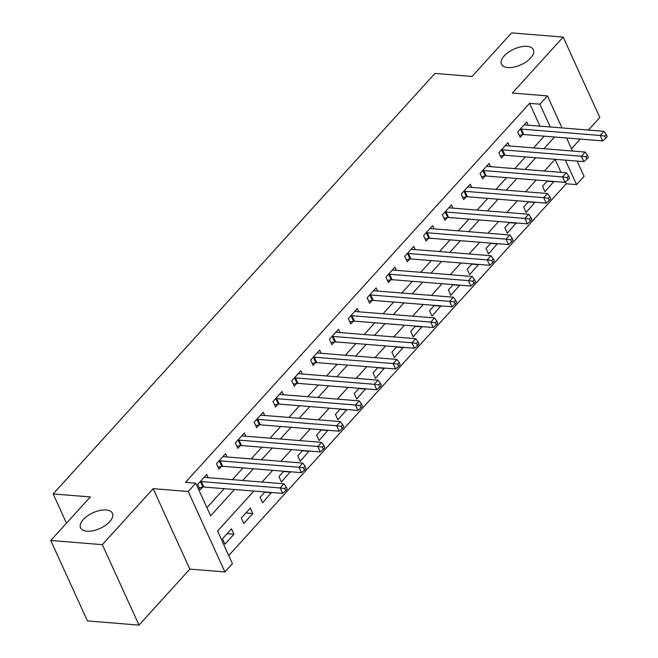<?xml version="1.0" encoding="UTF-8"?>
<svg xmlns="http://www.w3.org/2000/svg" width="658" height="658" viewBox="0 0 658 658"><rect width="100%" height="100%" fill="white"/><g stroke="black" fill="none" stroke-linecap="round" stroke-linejoin="round"><path stroke-width="0.99" d="M106.144 509.975A17.536 8.579 155.5 0 1 112.46 513.322A17.536 8.579 155.5 0 1 105.461 525.339A17.536 8.579 155.5 0 1 86.864 531.212A17.536 8.579 155.5 0 1 80.547 527.864A17.536 8.579 155.5 0 1 87.547 515.856A17.536 8.579 155.5 0 1 106.144 509.975M527.066 46.348A17.536 8.579 155.5 0 1 533.383 49.695A17.536 8.579 155.5 0 1 526.384 61.704A17.536 8.579 155.5 0 1 507.787 67.577A17.536 8.579 155.5 0 1 501.47 64.237A17.536 8.579 155.5 0 1 508.47 52.221A17.536 8.579 155.5 0 1 527.066 46.348M253.856 491.074L217.568 531.047L232.43 563.659L224.896 571.95L188.237 491.51L195.771 483.211L210.634 515.823L234.519 489.511M189.825 569.112L153.166 488.672L102.335 544.66L50.765 540.489L87.424 620.93L139.002 625.1L189.825 569.112L224.896 571.95M571.489 148.724L580.233 139.093M588.425 130.07L599.825 117.511L563.166 37.07L512.343 93.049L547.415 95.887L562.022 127.932M577.132 161.095L584.074 176.328L576.548 184.627L565.386 160.149M228.729 555.533L566.225 183.788L576.548 184.627M102.335 544.66L139.002 625.1M50.765 540.489L90.294 496.946L53.158 493.944L434.922 73.441L472.057 76.443L511.587 32.9L563.166 37.07M566.225 183.788L565.419 182.019M561.019 172.363L555.072 159.318L544.421 171.022M547.316 180.942L542.48 186.272L544.956 191.708L553.863 181.476M528.489 201.677L523.653 207.007L526.129 212.444L535.036 202.212M509.67 222.412L504.826 227.742L507.31 233.179L516.217 222.947M490.843 243.147L486.007 248.477L488.483 253.914L497.39 243.682M472.016 263.883L467.18 269.212L469.656 274.649L478.563 264.417M453.197 284.618L448.353 289.948L450.829 295.384L459.736 285.144M434.37 305.353L429.534 310.683L432.01 316.12L440.918 305.88M415.543 326.088L410.707 331.418L413.183 336.855L422.091 326.615M396.716 346.824L391.88 352.153L394.356 357.59L403.264 347.35M377.898 367.559L373.053 372.889L375.537 378.325L384.445 368.085M359.071 388.294L354.234 393.624L356.71 399.061L365.618 388.82M340.244 409.029L335.407 414.359L337.883 419.796L346.791 409.556M321.425 429.764L316.58 435.094L319.056 440.531L327.964 430.291M302.598 450.5L297.761 455.83L300.237 461.266L309.145 451.026M283.771 471.235L278.934 476.565L281.41 481.993L290.318 471.761M264.944 491.97L260.107 497.3L262.583 502.728L271.491 492.497M250.32 508.075L241.28 518.035L243.764 523.464L252.795 513.511L250.32 508.075M231.493 528.81L222.462 538.77L224.937 544.199L233.968 534.247L231.493 528.81M539.963 126.155L529.567 103.347L185.457 482.38L195.771 483.211M206.933 507.705L224.205 488.672M232.397 479.649L243.032 467.937M251.224 458.914L261.859 447.21M270.051 438.179L280.678 426.474M288.87 417.443L299.505 405.739M307.697 396.708L318.332 385.004M326.524 375.973L337.159 364.269M345.351 355.246L355.978 343.534M364.17 334.511L374.805 322.798M382.997 313.776L393.632 302.063M401.824 293.04L412.451 281.328M420.643 272.305L431.278 260.593M439.47 251.57L450.105 239.857M458.297 230.835L468.932 219.122M477.124 210.099L487.751 198.387M495.943 189.364L506.578 177.652M514.77 168.629L525.405 156.917M533.597 147.894L544.224 136.181M528.218 125.201L526.745 121.969L517.706 131.921L520.182 137.357L522.633 134.66M509.391 145.936L507.918 142.704L498.887 152.656L501.363 158.093L503.814 155.395M490.572 166.671L489.091 163.439L480.06 173.391L482.536 178.828L484.987 176.13M471.745 187.407L470.273 184.174L461.233 194.126L463.709 199.563L466.16 196.865M452.918 208.142L451.446 204.909L442.406 214.862L444.89 220.298L447.333 217.601M434.099 228.877L432.619 225.645L423.587 235.597L426.063 241.034L428.514 238.336M415.272 249.612L413.8 246.38L404.76 256.332L407.236 261.769L409.687 259.063M396.445 270.348L394.973 267.115L385.933 277.067L388.409 282.504L390.86 279.798M377.618 291.083L376.146 287.85L367.115 297.803L369.59 303.231L372.041 300.533M358.799 311.818L357.319 308.586L348.288 318.538L350.763 323.966L353.214 321.269M339.972 332.553L338.5 329.313L329.461 339.273L331.936 344.702L334.387 342.004M321.145 353.288L319.673 350.048L310.634 360.008L313.118 365.437L315.56 362.739M302.326 374.024L300.846 370.783L291.815 380.735L294.291 386.172L296.742 383.474M283.499 394.759L282.027 391.518L272.988 401.47L275.463 406.907L277.915 404.209M264.672 415.494L263.2 412.253L254.161 422.206L256.636 427.642L259.087 424.945M245.845 436.229L244.373 432.989L235.342 442.941L237.818 448.378L240.269 445.68M227.026 456.965L225.546 453.724L216.515 463.676L218.991 469.113L221.442 466.415M208.199 477.692L206.727 474.459L197.688 484.411L200.164 489.848L202.615 487.15M53.158 493.944L66.474 523.176M153.166 488.672L188.237 491.51M529.567 103.347L539.881 104.178L547.415 95.887M536.229 180.045L525.594 191.758M517.402 200.78L506.767 212.493M498.575 221.516L487.948 233.228M479.756 242.251L469.121 253.963M460.929 262.986L450.294 274.699M442.102 283.721L431.475 295.434M423.283 304.457L412.648 316.169M404.456 325.192L393.821 336.904M385.629 345.927L374.994 357.639M366.802 366.662L356.175 378.375M347.983 387.397L337.348 399.11M329.156 408.133L318.521 419.845M310.329 428.868L299.703 440.58M291.51 449.603L280.876 461.316M272.683 470.338L262.049 482.051M566.604 137.991L572.55 151.044M550.277 126.986L539.881 104.178M242.72 480.488L253.346 468.776M261.539 459.753L272.173 448.04M280.366 439.018L291 427.305M299.193 418.282L309.819 406.57M318.011 397.547L328.646 385.835M336.838 376.812L347.473 365.1M355.665 356.077L366.292 344.364M374.492 335.341L385.119 323.629M393.311 314.606L403.946 302.894M412.138 293.871L422.773 282.159M430.965 273.136L441.592 261.423M449.784 252.401L460.419 240.688M468.611 231.665L479.246 219.953M487.438 210.93L498.065 199.218M506.265 190.195L516.892 178.483M525.084 169.46L535.719 157.747M543.911 148.724L554.546 137.02M547.086 181.197L553.995 181.756M227.068 533.687L233.968 534.247M245.895 512.952L252.795 513.511M264.713 492.225L271.622 492.776M283.54 471.49L290.449 472.041M302.367 450.755L309.268 451.306M321.194 430.019L328.095 430.571M340.013 409.284L346.922 409.844M358.84 388.549L365.741 389.108M377.667 367.814L384.568 368.373M396.486 347.079L403.395 347.638M415.313 326.343L422.222 326.903M434.14 305.608L441.041 306.167M452.967 284.873L459.868 285.432M471.786 264.138L478.695 264.697M490.613 243.402L497.514 243.962M509.44 222.667L516.341 223.226M528.259 201.932L535.168 202.491M521.375 129.1L523.85 134.536L602.662 140.902L600.186 135.474L521.375 129.1A2.739 1.341 -24.5 0 0 520.494 129.157L520.157 129.223M604.743 136.074L605.73 138.246L607.235 136.593L606.248 134.413L604.743 136.074L600.186 135.474L603.954 131.32L525.142 124.954A2.739 1.341 -24.5 0 1 524.484 124.773L524.294 124.666M523.85 134.536A2.739 1.341 -24.5 0 0 522.97 134.594L519.244 135.293M602.662 140.902L605.73 138.246M606.248 134.413L603.954 131.32M502.548 149.835L505.031 155.272L583.843 161.638L581.359 156.201L502.548 149.835A2.739 1.341 -24.5 0 0 501.676 149.892L501.33 149.958M585.916 156.81L586.911 158.981L588.417 157.32L587.421 155.148L585.916 156.81L581.359 156.201L585.126 152.056L506.315 145.689A2.739 1.341 -24.5 0 1 505.657 145.508L505.467 145.402M505.031 155.272A2.739 1.341 -24.5 0 0 504.151 155.329L500.425 156.028M583.843 161.638L586.911 158.981M587.421 155.148L585.126 152.056M483.729 170.57L486.204 176.007L565.016 182.373L562.541 176.936L483.729 170.57A2.739 1.341 -24.5 0 0 482.849 170.628L482.511 170.693M567.089 177.545L568.084 179.716L569.589 178.055L568.602 175.883L567.089 177.545L562.541 176.936L566.299 172.791L487.488 166.425A2.739 1.341 -24.5 0 1 486.83 166.244L486.649 166.137M486.204 176.007A2.739 1.341 -24.5 0 0 485.324 176.064L481.598 176.763M565.016 182.373L568.084 179.716M568.602 175.883L566.299 172.791M464.902 191.305L467.377 196.742L546.189 203.108L543.714 197.671L464.902 191.305A2.739 1.341 -24.5 0 0 464.022 191.363L463.684 191.429M548.27 198.28L549.257 200.451L550.762 198.79L549.775 196.619L548.27 198.28L543.714 197.671L547.481 193.526L468.669 187.16A2.739 1.341 -24.5 0 1 468.002 186.979L467.822 186.872M467.377 196.742A2.739 1.341 -24.5 0 0 466.497 196.8L462.771 197.499M546.189 203.108L549.257 200.451M549.775 196.619L547.481 193.526M446.075 212.041L448.55 217.477L527.362 223.843L524.887 218.407L446.075 212.041A2.739 1.341 -24.5 0 0 445.195 212.098L444.857 212.164M529.443 219.015L530.438 221.187L531.944 219.525L530.948 217.354L529.443 219.015L524.887 218.407L528.654 214.261L449.842 207.895A2.739 1.341 -24.5 0 1 449.184 207.714L448.995 207.607M448.55 217.477A2.739 1.341 -24.5 0 0 447.679 217.535L443.944 218.234M527.362 223.843L530.438 221.187M530.948 217.354L528.654 214.261M427.256 232.776L429.732 238.212L508.544 244.579L506.068 239.142L427.256 232.776A2.739 1.341 -24.5 0 0 426.376 232.833L426.039 232.899M510.616 239.751L511.611 241.922L513.117 240.26L512.121 238.089L510.616 239.751L506.068 239.142L509.827 234.996L431.015 228.63A2.739 1.341 -24.5 0 1 430.357 228.449L430.176 228.342M429.732 238.212A2.739 1.341 -24.5 0 0 428.851 238.27L425.126 238.969M508.544 244.579L511.611 241.922M512.121 238.089L509.827 234.996M408.429 253.511L410.905 258.948L489.716 265.314L487.241 259.877L408.429 253.511A2.739 1.341 -24.5 0 0 407.549 253.569L407.212 253.634M491.797 260.486L492.784 262.657L494.29 260.996L493.303 258.824L491.797 260.486L487.241 259.877L491.008 255.732L412.196 249.366A2.739 1.341 -24.5 0 1 411.53 249.185L411.349 249.078M410.905 258.948A2.739 1.341 -24.5 0 0 410.024 259.005L406.299 259.704M489.716 265.314L492.784 262.657M493.303 258.824L491.008 255.732M389.602 274.246L392.078 279.683L470.889 286.049L468.414 280.612L389.602 274.246A2.739 1.341 -24.5 0 0 388.722 274.304L388.385 274.37M472.97 281.221L473.957 283.392L475.463 281.731L474.476 279.56L472.97 281.221L468.414 280.612L472.181 276.467L393.369 270.101A2.739 1.341 -24.5 0 1 392.711 269.92L392.522 269.813M392.078 279.683A2.739 1.341 -24.5 0 0 391.197 279.74L387.472 280.44M470.889 286.049L473.957 283.392M474.476 279.56L472.181 276.467M370.775 294.981L373.259 300.418L452.071 306.784L449.587 301.348L370.775 294.981A2.739 1.341 -24.5 0 0 369.903 295.039L369.557 295.105M454.143 301.956L455.139 304.128L456.644 302.466L455.649 300.295L454.143 301.956L449.587 301.348L453.354 297.202L374.542 290.836A2.739 1.341 -24.5 0 1 373.884 290.647L373.695 290.548M373.259 300.418A2.739 1.341 -24.5 0 0 372.379 300.476L368.653 301.175M452.071 306.784L455.139 304.128M455.649 300.295L453.354 297.202M351.956 315.717L354.432 321.153L433.244 327.519L430.768 322.083L351.956 315.717A2.739 1.341 -24.5 0 0 351.076 315.774L350.739 315.84M435.316 322.683L436.312 324.863L437.817 323.201L436.83 321.03L435.316 322.683L430.768 322.083L434.527 317.937L355.715 311.571A2.739 1.341 -24.5 0 1 355.057 311.382L354.876 311.283M354.432 321.153A2.739 1.341 -24.5 0 0 353.552 321.211L349.826 321.91M433.244 327.519L436.312 324.863M436.83 321.03L434.527 317.937M333.129 336.452L335.605 341.889L414.417 348.255L411.941 342.818L333.129 336.452A2.739 1.341 -24.5 0 0 332.249 336.509L331.912 336.567M416.498 343.418L417.485 345.598L418.99 343.937L418.003 341.765L416.498 343.418L411.941 342.818L415.708 338.673L336.896 332.306A2.739 1.341 -24.5 0 1 336.23 332.117L336.049 332.019M335.605 341.889A2.739 1.341 -24.5 0 0 334.725 341.946L330.999 342.645M414.417 348.255L417.485 345.598M418.003 341.765L415.708 338.673M314.302 357.187L316.778 362.624L395.59 368.99L393.114 363.553L314.302 357.187A2.739 1.341 -24.5 0 0 313.422 357.245L313.085 357.302M397.671 364.154L398.666 366.333L400.171 364.672L399.176 362.5L397.671 364.154L393.114 363.553L396.881 359.408L318.069 353.042A2.739 1.341 -24.5 0 1 317.411 352.853L317.222 352.754M316.778 362.624A2.739 1.341 -24.5 0 0 315.906 362.681L312.172 363.381M395.59 368.99L398.666 366.333M399.176 362.5L396.881 359.408M295.483 377.922L297.959 383.351L376.771 389.725L374.295 384.288L295.483 377.922A2.739 1.341 -24.5 0 0 294.603 377.98L294.266 378.037M378.844 384.889L379.839 387.069L381.344 385.407L380.349 383.236L378.844 384.889L374.295 384.288L378.054 380.143L299.242 373.769A2.739 1.341 -24.5 0 1 298.584 373.588L298.403 373.481M297.959 383.351A2.739 1.341 -24.5 0 0 297.079 383.417L293.353 384.116M376.771 389.725L379.839 387.069M380.349 383.236L378.054 380.143M276.656 398.658L279.132 404.086L357.944 410.46L355.468 405.024L276.656 398.658A2.739 1.341 -24.5 0 0 275.776 398.715L275.439 398.773M360.025 405.624L361.012 407.804L362.517 406.142L361.53 403.971L360.025 405.624L355.468 405.024L359.235 400.878L280.423 394.504A2.739 1.341 -24.5 0 1 279.757 394.323L279.576 394.216M279.132 404.086A2.739 1.341 -24.5 0 0 278.252 404.144L274.526 404.843M357.944 410.46L361.012 407.804M361.53 403.971L359.235 400.878M257.829 419.393L260.305 424.821L339.117 431.196L336.641 425.759L257.829 419.393A2.739 1.341 -24.5 0 0 256.949 419.45L256.612 419.508M341.198 426.359L342.185 428.539L343.69 426.877L342.703 424.706L341.198 426.359L336.641 425.759L340.408 421.614L261.596 415.239A2.739 1.341 -24.5 0 1 260.938 415.058L260.749 414.951M260.305 424.821A2.739 1.341 -24.5 0 0 259.425 424.879L255.699 425.578M339.117 431.196L342.185 428.539M342.703 424.706L340.408 421.614M239.002 440.128L241.486 445.556L320.298 451.931L317.814 446.494L239.002 440.128A2.739 1.341 -24.5 0 0 238.13 440.186L237.785 440.243M322.371 447.095L323.366 449.274L324.871 447.613L323.876 445.441L322.371 447.095L317.814 446.494L321.581 442.349L242.769 435.974A2.739 1.341 -24.5 0 1 242.111 435.793L241.922 435.686M241.486 445.556A2.739 1.341 -24.5 0 0 240.606 445.614L236.88 446.313M320.298 451.931L323.366 449.274M323.876 445.441L321.581 442.349M220.183 460.855L222.659 466.292L301.471 472.666L298.995 467.229L220.183 460.855A2.739 1.341 -24.5 0 0 219.303 460.921L218.966 460.978M303.544 467.83L304.539 470.001L306.044 468.348L305.057 466.168L303.544 467.83L298.995 467.229L302.754 463.084L223.942 456.71A2.739 1.341 -24.5 0 1 223.284 456.529L223.103 456.422M222.659 466.292A2.739 1.341 -24.5 0 0 221.779 466.349L218.053 467.048M301.471 472.666L304.539 470.001M305.057 466.168L302.754 463.084M201.356 481.59L203.832 487.027L282.644 493.401L280.168 487.965L201.356 481.59A2.739 1.341 -24.5 0 0 200.476 481.648L200.139 481.714M284.725 488.565L285.712 490.736L287.217 489.083L286.23 486.904L284.725 488.565L280.168 487.965L283.935 483.819L205.123 477.445A2.739 1.341 -24.5 0 1 204.457 477.264L204.276 477.157M203.832 487.027A2.739 1.341 -24.5 0 0 202.952 487.085L199.226 487.784M282.644 493.401L285.712 490.736M286.23 486.904L283.935 483.819M520.494 129.157L522.97 134.594M501.676 149.892L504.151 155.329M482.849 170.628L485.324 176.064M464.022 191.363L466.497 196.8M445.195 212.098L447.679 217.535M426.376 232.833L428.851 238.27M407.549 253.569L410.024 259.005M388.722 274.304L391.197 279.74M369.903 295.039L372.379 300.476M351.076 315.774L353.552 321.211M332.249 336.509L334.725 341.946M313.422 357.245L315.906 362.681M294.603 377.98L297.079 383.417M275.776 398.715L278.252 404.144M256.949 419.45L259.425 424.879M238.13 440.186L240.606 445.614M219.303 460.921L221.779 466.349M200.476 481.648L202.952 487.085"/></g></svg>

